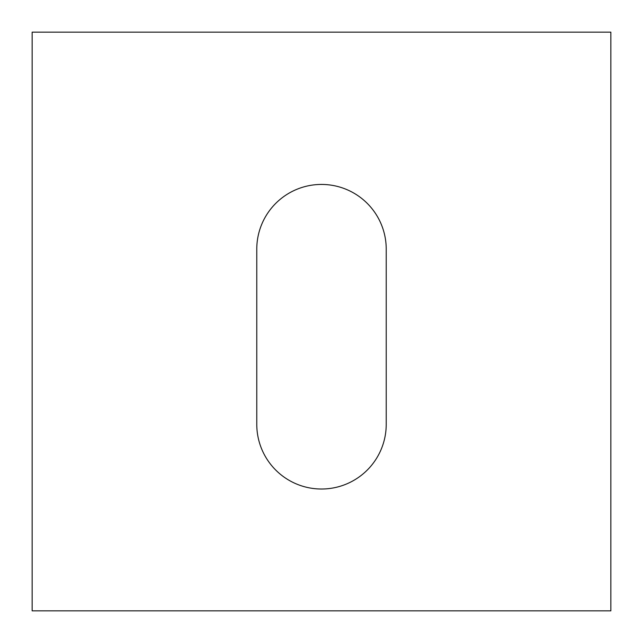 <?xml version="1.0" encoding="UTF-8"?>
<svg xmlns="http://www.w3.org/2000/svg" width="643" height="643" viewBox="0 0 643 643"><rect width="100%" height="100%" fill="white"/><g stroke="black" fill="none" stroke-linecap="round" stroke-linejoin="round"><path stroke-width="0.96" d="M32.15 610.85L610.85 610.85L610.85 32.15L32.15 32.15L32.15 610.85M256.774 424.292A64.726 64.726 0 0 0 321.5 489.018A64.726 64.726 0 0 0 386.226 424.292L386.226 249.162A64.726 64.726 0 0 0 321.5 184.437A64.726 64.726 0 0 0 256.774 249.162L256.774 424.292"/></g></svg>
